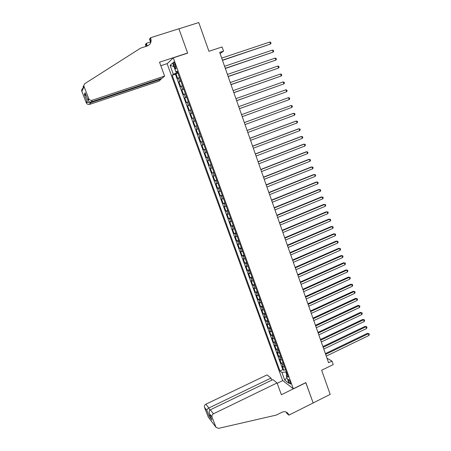 <?xml version="1.0" encoding="UTF-8"?>
<svg xmlns="http://www.w3.org/2000/svg" width="451" height="451" viewBox="0 0 451 451"><rect width="100%" height="100%" fill="white"/><g stroke="black" fill="none" stroke-linecap="round" stroke-linejoin="round"><path stroke-width="0.68" d="M290.495 382.465C289.531 380.216 288.803 379.229 288.324 379.517L288.617 381.044C289.576 383.288 290.297 384.269 290.782 383.987L290.495 382.465M167.152 63.766L282.681 380.526L293.313 388.751L173.291 57.841L167.152 63.766M293.313 388.751L305.851 382.595L313.146 402.929L330.183 394.383L321.659 370.26L333.21 364.611L331.975 361.076L326.992 358.195M173.291 57.841L187.65 53.139L178.923 28.819L198.767 22.55L208.926 51.296L222.084 46.96L223.533 51.104L219.688 52.378L328.582 362.728L331.975 361.076M179.515 77.487L177.739 78.57L175.98 73.727L177.914 73.079M180.693 80.735L178.906 81.789L180.84 81.135M178.906 81.789L180.659 86.609L182.452 85.589M185.384 93.661L183.568 94.62L181.826 89.817L183.749 89.163M188.298 101.701L186.472 102.597L184.73 97.816L186.652 97.151M191.207 109.706L189.358 110.546L187.627 105.782L189.538 105.111M194.099 117.683L192.239 118.461L190.514 113.72L192.419 113.043M196.98 125.626L195.103 126.348L193.383 121.623L195.283 120.941M197.955 134.201L199.849 133.519L197.955 134.201L196.247 129.493L198.141 128.811M200.999 136.692L199.094 137.335L200.802 142.026L202.685 141.338M203.858 144.562L201.935 145.149L203.632 149.822L205.509 149.123M206.699 152.399L204.765 152.928L206.457 157.585L208.328 156.88M209.535 160.206L207.578 160.68L209.264 165.314L211.13 164.609M212.353 167.986L210.386 168.403L212.066 173.021L213.926 172.31M215.166 175.732L213.182 176.093L214.856 180.693L216.711 179.977M217.968 183.45L215.967 183.754L217.63 188.338L219.479 187.616M220.759 191.134L218.741 191.387L220.398 195.954L222.242 195.227M223.538 198.79L221.503 198.987L223.155 203.536L224.993 202.809M226.306 206.417L224.254 206.564L225.9 211.096L227.732 210.358M229.063 214.016L227 214.107L228.64 218.622L230.467 217.884M231.808 221.588L229.728 221.621L231.363 226.12L233.184 225.376M234.543 229.125L232.451 229.114L234.08 233.59L235.896 232.84M237.271 236.64L235.163 236.572L236.786 241.031L238.596 240.282M239.988 244.121L237.863 244.002L239.475 248.445L241.285 247.689M242.694 251.573L240.552 251.404L242.164 255.83L243.963 255.069M245.389 258.998L243.236 258.778L244.837 263.187L246.629 262.426M248.073 266.394L245.902 266.124L247.503 270.521L249.29 269.749M250.745 273.763L248.563 273.441L250.153 277.822L251.934 277.049M253.411 281.108L251.213 280.736L252.797 285.094L254.578 284.316M256.067 288.42L253.851 287.997L255.435 292.344L257.205 291.56M258.711 295.704L256.484 295.236L258.057 299.565L259.821 298.776M261.343 302.965L259.105 302.446L260.672 306.759L262.431 305.97M263.965 310.192L261.715 309.628L263.277 313.924L265.03 313.129M266.58 317.397L264.314 316.782L265.87 321.061L267.623 320.266M269.185 324.573L266.907 323.914L268.458 328.176L270.2 327.375M271.778 331.727L269.489 331.017L271.034 335.262L272.77 334.462M274.366 338.848L273.041 338.712L272.06 338.092L273.599 342.326L275.335 341.514M276.942 345.945L275.617 345.787L274.625 345.145L276.153 349.362L277.884 348.55M279.507 353.015L278.177 352.84L277.173 352.169L278.701 356.369L280.426 355.551M282.061 360.061L280.731 359.87L279.721 359.165L281.238 363.354L282.957 362.531M173.872 65.057L174.537 66.889C175.253 68.676 175.783 69.319 176.11 68.828L174.949 64.076C174.227 62.289 173.703 61.64 173.376 62.137L173.872 65.057L175.151 64.634M287.231 374.291L286.233 375.644L288.268 377.154L177.181 71.066L175.952 72.104L177.457 71.816M286.233 375.644L289.063 383.429L284.711 380.097L281.92 372.441L279.986 370.998L172.186 75.278L173.353 74.297L170.095 65.339L172.637 62.971L175.952 72.104M175.98 73.727L175.411 74.201L282.839 369.628L283.769 370.31L285.483 369.487M284.609 367.08L283.273 366.866L282.253 366.139L283.769 370.31M283.594 364.273L282.258 364.07L281.238 363.354M281.041 357.248L279.71 357.062L278.701 356.369M278.481 350.19L277.151 350.021L276.153 349.362M275.911 343.11L274.586 342.963L273.599 342.326M273.334 336.001L271.034 335.262M270.741 328.869L268.458 328.176M268.142 321.71L265.87 321.061M265.538 314.522L263.277 313.924M262.916 307.306L260.672 306.759M260.289 300.062L258.057 299.565M257.651 292.795L255.435 292.344M255.001 285.5L252.797 285.094M252.346 278.171L250.153 277.822M249.679 270.82L247.503 270.521M246.996 263.44L244.837 263.187M244.312 256.033L242.164 255.83M241.612 248.597L239.475 248.445M238.9 241.127L236.786 241.031M236.183 233.635L234.08 233.59M233.455 226.114L231.363 226.12M230.709 218.56L228.64 218.622M227.958 210.983L225.9 211.096M225.201 203.373L223.155 203.536M222.428 195.734L220.398 195.954M219.643 188.061L217.63 188.338M216.846 180.366L214.856 180.693M214.045 172.637L212.066 173.021M211.226 164.874L209.264 165.314M208.401 157.089L206.457 157.585M205.566 149.27L203.632 149.822M202.713 141.417L200.802 142.026M196.247 129.493L198.13 128.794M193.383 121.623L195.255 120.862M190.514 113.72L192.363 112.897M187.627 105.782L189.465 104.903M184.73 97.816L186.551 96.88M181.826 89.817L183.625 88.824M176.86 71.929L177.136 72.69L173.353 74.297M177.705 72.498L177.136 72.69M220.122 53.63L223.533 51.104M286.289 371.703L285.787 371.945L286.836 374.826M175.411 74.201L172.186 75.278M282.839 369.628L279.986 370.998M281.92 372.441L285.787 371.945M173.956 66.607L170.095 65.339M284.711 380.097L286.932 377.566M222.484 60.349L270.476 44.051L222.416 60.163M269.799 42.039L270.741 42.462L271.012 43.262L270.476 44.051L269.799 42.039L221.7 58.117M164.615 76.084L92.252 100.235L91.181 101.96L162.219 78.203L164.615 76.084L159.524 62.204L187.605 53.015L178.906 28.774L150.561 37.732L149.506 39.136L150.775 42.586M160.911 78.643L161.114 79.19L158.848 81.197L89.67 104.384C88.39 104.717 87.342 104.339 86.519 103.251L86.248 102.732L87.009 101.407L84.309 94.445L85.121 92.827L87.866 99.908L88.678 98.498L84.089 86.648C83.666 85.324 83.999 84.264 85.076 83.469L140.605 48.139L147.195 46.036C150.544 44.564 151.722 41.954 150.73 38.205L150.561 37.732M86.248 102.732L81.868 91.446C81.468 90.183 81.783 89.174 82.809 88.413L83.683 86.513C82.922 87.144 82.86 87.026 83.503 86.158L83.762 85.831M145.882 46.459L145.38 44.632L146.355 43.33L147.336 45.991M150.555 41.999L146.355 43.33M167.366 63.557L160.815 65.711M161.114 79.19L90.685 102.755L89.67 104.384M146.676 46.205L146.282 44.108L147.015 46.098M150.95 42.028L149.935 39.265L150.73 38.205M88.678 98.498L88.954 99.04C89.817 100.184 90.916 100.579 92.252 100.235M87.009 101.407L87.319 101.858C88.3 102.811 89.422 103.104 90.685 102.755L90.42 102.078M84.309 94.445L86.282 95.854M85.121 92.827L85.312 93.346M87.866 99.908L88.097 100.517C88.892 101.819 89.918 102.298 91.181 101.96M271.75 380.17L270.978 378.068L267.026 374.899L205.865 404.214L208.847 407.986L209.726 410.258M270.978 378.068L208.847 407.986C207.533 408.719 206.879 409.525 206.874 410.421L204.517 407.371L208.244 416.972L215.973 427.244L218.447 428.388L276.305 415.083L281.965 412.253C284.564 411.171 286.656 411.684 288.245 413.798L288.865 415.151L313.157 402.963L305.784 382.628M305.885 382.702L281.385 394.732L277.061 382.944L213.447 413.798C212.128 414.599 211.66 415.698 212.043 417.102L215.916 427.103M288.865 415.151L286.746 413.268L286.323 412.113M282.777 380.599L277.196 383.311M277.061 382.944L272.9 379.612L210.301 409.824L213.447 413.798M208.813 417.784L208.244 416.972M204.517 407.371C204.151 406.024 204.596 404.975 205.865 404.214M286.537 412.214L287.118 413.336L288.719 414.762M212.043 417.102L209.467 413.714C208.824 411.898 209.101 410.602 210.301 409.824M209.54 413.866L211.637 419.312M211.869 419.87L209.174 416.341L209.895 414.819M225.337 68.484L273.188 52.079L225.28 68.326M272.511 50.078L273.447 50.484L273.718 51.284L273.188 52.079L272.511 50.078L224.564 66.291M228.178 76.591L275.888 60.073L228.133 76.461M275.217 58.078L276.147 58.472L276.418 59.273L275.888 60.073L275.217 58.078L227.422 74.432M231.013 84.658L278.583 68.039L230.974 84.557M277.912 66.055L278.836 66.432L279.101 67.227L278.583 68.039L277.912 66.055L230.269 82.539M233.832 92.703L281.261 75.977L233.804 92.624M280.59 73.992L281.509 74.364L281.779 75.154L281.261 75.977L280.59 73.992L233.099 90.612M236.645 100.708L283.933 83.88L236.628 100.658M283.267 81.907L284.175 82.262L284.446 83.052L283.933 83.88L283.267 81.907L235.924 98.656M239.442 108.685L286.594 91.75L239.436 108.663M285.928 89.783L286.836 90.132L287.101 90.916L286.594 91.75L285.928 89.783L238.731 106.667M241.533 114.644L288.578 97.636L289.238 99.592L242.232 116.634M288.578 97.636L289.48 97.968L289.745 98.752L289.238 99.592M244.324 122.593L291.222 105.455L291.882 107.406L245.017 124.577M244.312 122.571L291.222 105.455L292.118 105.776L292.378 106.554L291.882 107.406M247.103 130.508L293.849 113.246L294.509 115.185L247.791 132.487M247.08 130.463L293.094 113.472L294.74 113.556L295.005 114.329L294.509 115.185M249.865 138.395L296.47 121.003L297.124 122.937L250.559 140.362M249.843 138.322L295.709 121.206L297.356 121.302L297.621 122.074L297.124 122.937M252.622 146.254L299.086 128.732L299.735 130.66L253.31 148.21M252.588 146.152L298.314 128.913L299.966 129.02L300.225 129.792L299.735 130.66M255.367 154.073L301.685 136.433L302.333 138.356L256.055 156.029M255.322 153.949L300.907 136.591L302.559 136.709L302.818 137.476L302.333 138.356M258.102 161.87L304.278 144.106L304.921 146.017L258.784 163.814M258.051 161.717L303.495 144.241L305.147 144.371L305.406 145.132L304.921 146.017M260.83 169.632L306.86 151.745L307.503 153.65L261.507 171.566M260.768 169.458L306.066 151.857L307.723 151.998L307.977 152.759L307.503 153.65M263.542 177.367L309.431 159.361L310.068 161.255L264.218 179.295M263.469 177.164L308.631 159.445L310.288 159.598L310.542 160.359L310.068 161.255M266.242 185.068L311.991 166.943L312.628 168.832L266.919 186.99M266.163 184.842L311.19 167.011L312.842 167.169L313.101 167.93L312.628 168.832M268.937 192.74L314.544 174.498L315.181 176.38L269.608 194.657M268.847 192.492L313.733 174.543L315.39 174.717L315.644 175.467L315.181 176.38M271.62 200.385L317.087 182.024L317.718 183.901L272.286 202.29M271.525 200.114L316.269 182.046L317.927 182.232L318.18 182.982L317.718 183.901M274.293 208.001L319.618 189.521L320.249 191.393L274.958 209.901M274.185 207.702L318.801 189.521L320.458 189.719L320.706 190.463L320.249 191.393M276.953 215.584L322.144 196.991L322.769 198.852L277.619 217.478M276.841 215.262L321.315 196.969L322.972 197.177L323.226 197.921L322.769 198.852M279.603 223.144L324.658 204.433L325.284 206.287L280.263 225.026M279.485 222.8L323.824 204.388L325.481 204.607L325.735 205.346L325.284 206.287M282.247 230.67L327.161 211.846L327.787 213.695L282.901 232.547M282.117 230.303L326.321 211.784L327.984 212.009L328.232 212.748L327.787 213.695M284.874 238.167L329.653 219.231L330.279 221.075L285.534 240.039M284.739 237.773L328.813 219.147L330.47 219.383L330.718 220.122L330.279 221.075M287.496 245.637L332.139 226.588L332.759 228.426L288.15 247.498M287.349 245.22L331.293 226.481L332.951 226.729L333.199 227.462L332.759 228.426M290.106 253.079L334.614 233.917L335.234 235.749L290.76 254.933M289.954 252.639L333.763 233.793L335.426 234.052L335.668 234.779L335.234 235.749M292.71 260.492L337.083 241.223L337.698 243.044L293.359 262.341M292.547 260.03L336.226 241.076L337.884 241.341L338.132 242.069L337.698 243.044M336.226 241.076L337.884 241.341M295.298 267.877L339.541 248.495L340.155 250.311L295.946 269.715M295.129 267.392L338.678 248.332L340.342 248.608L340.584 249.335L340.155 250.311M338.678 248.332L340.342 248.608M297.88 275.228L341.988 255.745L342.602 257.555L298.523 277.066M297.705 274.727L341.119 255.559L342.783 255.847L343.025 256.568L342.602 257.555M341.119 255.559L342.783 255.847M300.451 282.563L344.429 262.967L345.038 264.771L301.093 284.389M300.27 282.033L343.555 262.758L345.218 263.057L345.46 263.779L345.038 264.771M343.555 262.758L345.218 263.057M303.016 289.863L346.858 270.166L347.467 271.959L303.653 291.684M302.824 289.311L345.979 269.935L347.642 270.245L347.884 270.961L347.467 271.959M345.979 269.935L347.642 270.245M305.569 297.136L349.283 277.331L349.886 279.118L306.206 298.951M305.366 296.566L348.397 277.083L350.061 277.404L350.303 278.115L349.886 279.118M348.397 277.083L350.061 277.404M308.112 304.38L351.695 284.474L352.299 286.255L308.743 306.19M307.903 303.788L350.805 284.209L352.468 284.536L352.71 285.246L352.299 286.255M350.805 284.209L352.468 284.536M310.643 311.602L354.097 291.588L354.7 293.364L311.275 313.4M310.429 310.987L353.201 291.307L354.869 291.639L355.106 292.349L354.7 293.364M353.201 291.307L354.869 291.639M313.169 318.789L356.493 298.68L357.091 300.451L313.795 320.588M312.943 318.158L355.591 298.376L357.26 298.72L357.496 299.43L357.091 300.451M355.591 298.376L357.26 298.72M315.683 325.955L358.878 305.744L359.475 307.503L316.309 327.742M315.452 325.301L357.976 305.417L359.639 305.778L359.875 306.477L359.475 307.503M357.976 305.417L359.639 305.778M318.186 333.097L361.257 312.78L361.849 314.539L318.812 334.879M317.949 332.421L360.349 312.436L362.012 312.802L362.249 313.507L361.849 314.539M360.349 312.436L362.012 312.802M320.684 340.206L363.624 319.793L364.216 321.54L321.304 341.982M320.435 339.507L362.711 319.432L364.374 319.804L364.611 320.503L364.216 321.54M362.711 319.432L364.374 319.804M323.17 347.293L365.987 326.783L366.573 328.525L323.79 349.063M322.916 346.577L365.068 326.4L366.731 326.783L366.967 327.477L366.573 328.525M365.068 326.4L366.731 326.783M325.645 354.351L368.337 333.74L368.924 335.476L326.259 356.115M325.385 353.612L367.413 333.34L369.081 333.734L369.313 334.428L368.924 335.476M367.413 333.34L369.081 333.734M179.543 81.31L178.365 78.074M283.273 366.866L282.258 364.07M280.731 359.87L279.71 357.062M278.177 352.84L277.151 350.021M275.617 345.787L274.586 342.963M273.041 338.712L272.015 335.871M270.465 331.603L269.427 328.756M267.871 324.472L266.834 321.614M265.273 317.318L264.23 314.443M262.662 310.13L261.614 307.249M260.041 302.92L258.992 300.028M257.414 295.681L256.36 292.778M254.776 288.414L253.716 285.5M252.126 281.12L251.06 278.194M249.465 273.796L248.4 270.859M246.793 266.445L245.722 263.502M244.115 259.071L243.038 256.112M241.426 251.664L240.344 248.693M238.726 244.233L237.643 241.251M236.014 236.769L234.926 233.776M233.291 229.277L232.203 226.278M230.562 221.762L229.469 218.746M227.823 214.214L226.718 211.186M225.066 206.637L223.961 203.598M222.304 199.026L221.199 195.976M219.53 191.393L218.419 188.332M216.745 183.726L215.629 180.654M213.949 176.031L212.833 172.947M211.147 168.308L210.019 165.207M208.328 160.55L207.201 157.444M205.498 152.765L204.365 149.642M202.662 144.951L201.524 141.817M199.81 137.104L198.665 133.958M196.952 129.228L195.802 126.066M194.077 121.319L192.927 118.145M191.19 113.381L190.034 110.196M188.298 105.41L187.137 102.214M185.389 97.405L184.222 94.197M182.475 89.371L181.302 86.152M175.8 66.466L174.537 66.889M84.089 86.648L81.868 91.446M146.282 44.108L145.543 45.083M209.174 416.341L206.874 410.421M173.776 62.001L173.376 62.137M86.519 103.251L87.319 101.858M85.363 93.487L84.636 94.913M87.911 100.054L85.166 92.974M88.097 100.517L88.954 99.04M286.644 412.377L288.245 413.798M215.973 427.244L208.3 417.102M211.795 419.723L209.467 413.714"/></g></svg>
